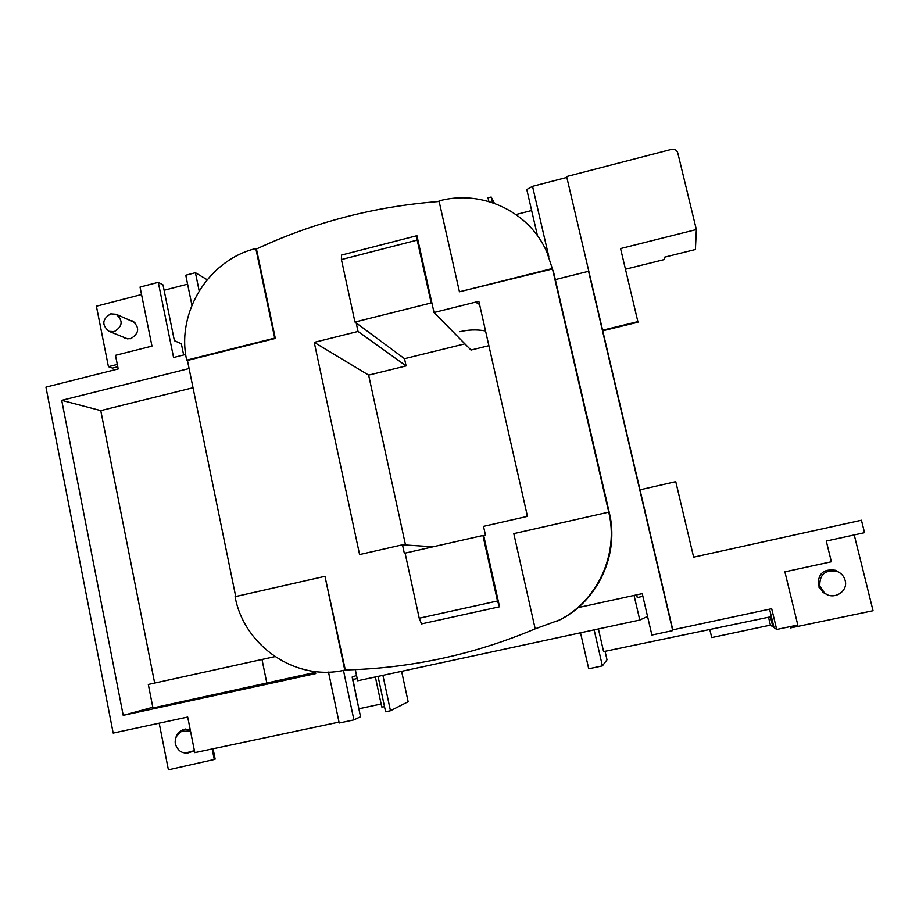 <?xml version="1.0" encoding="UTF-8"?>
<svg xmlns="http://www.w3.org/2000/svg" width="919" height="919" viewBox="0 0 919 919"><rect width="100%" height="100%" fill="white"/><g stroke="black" fill="none" stroke-linecap="round" stroke-linejoin="round"><path stroke-width="1.38" d="M114.232 331.633C122.721 326.429 123.353 320.639 116.127 314.252L110.682 313.838C102.112 319.192 101.561 325.016 109.028 331.322L114.232 331.633M818.978 587.264L822.344 591.135M819.794 585.84L824.527 593.031C833.533 600.624 848.467 591.537 845.147 580.44C843.952 576.144 841.23 573.123 837.002 571.377C825.273 569.539 819.541 574.364 819.794 585.84M834.693 570.469L830.167 569.481M190.44 730.812L181.135 731.673C176.528 734.626 174.599 738.784 175.345 744.16C178.677 752.741 184.535 755.027 192.933 751.007L194.254 749.915M185.833 728.928L184.156 729.835M180.308 732.19L182.743 729.835M179.665 732.661L182.479 729.962M194.403 750.662L192.06 751.57M194.38 750.547L192.703 751.168M344.774 670.1L324.981 576.328L235.069 596.672C244.109 646.229 295.998 681.668 344.774 670.1L345.291 669.928C377.399 669.193 409.449 665.39 441.442 658.521C473.354 651.628 504.6 641.738 535.191 628.837L559.751 619.888C597.775 600.44 618.981 553.824 608.734 512.147L552.491 268.968L459.443 291.782L552.296 268.509L547.058 252.622C529.987 211.692 481.751 189.073 439.018 200.916L459.443 291.782M190.084 729.02L181.721 730.341C178.275 732.374 176.172 735.361 175.426 739.29M181.502 730.467L176.459 736.498M840.621 573.433L835.75 570.331C823.815 568.516 817.979 573.456 818.255 585.127L823.022 592.422L827.272 594.65M835.865 570.377L840.219 573.134M122.882 336.928L125.306 338.399L130.613 338.72C139.286 333.425 139.929 327.52 132.543 320.995L129.912 320.329M235.723 596.523L187.43 360.455L275.321 338.433L256.447 249.003C313.827 222.237 374.722 206.396 439.144 201.479M345.291 669.928L324.981 576.328M499.534 606.781L421.499 623.909L419.213 618.223L497.501 600.992L499.534 606.781L483.693 535.593L485.473 535.18L483.509 526.357L527.449 516.363L478.856 301.317L434.021 312.494L470.999 350.047L488.885 345.67M405.153 553.387L404.383 553.56L402.488 544.795L359.593 554.559L314.241 342.362L358.031 331.437L356.193 322.937L404.509 358.686L464.899 343.855M341.42 259.56L341.466 255.091L416.927 235.689L417.192 240.112L341.42 259.56L354.964 322.029L431.172 302.96L432.125 303.948L416.927 235.689M432.125 303.948L434.021 312.494M555.317 279.594L588.562 271.289L672.697 630.595L651.881 635.052L642.255 593.64L578.108 607.608M343.465 670.365L353.907 719.91L339.203 723.023L328.508 672.099M459.902 331.725C468.414 329.645 476.961 329.393 485.554 330.943M647.55 616.419L639.785 620.038L357.663 680.784L355.297 669.606M357.192 678.544L352.953 679.463M213.07 748.778L215.149 759.128L214.276 759.496L212.163 748.974M339.008 722.116L194.805 752.65L187.694 717.05L113.175 733.098L45.95 387.129L118.206 368.944L115.495 355.331L151.968 346.107L140.033 287.061L158.275 282.34L173.576 357.502L185.718 354.458M356.549 675.499L352.138 677.039L360.535 716.728L353.907 719.91M642.875 596.328L637.281 597.545L636.649 594.857M183.639 354.975L181.342 343.729L174.392 340.685L163.008 284.89L158.275 282.34M164.099 290.232L187.602 284.166M199.159 290.829L195.414 272.713L185.764 275.218L191.91 305.131M195.414 272.713L207.12 279.721M602.761 330.794L637.97 322.213L637.866 321.627L602.623 330.22L639.992 489.816L675.764 481.671L693.638 557.167L861.436 520.234L864.538 532.675L826.273 541.05L831.373 561.762L784.895 571.848L797.807 625.012L776.704 629.469L774.016 627.608L769.571 609.171M494.445 203.317L491.183 197.022L488.023 197.838L488.862 201.502M602.623 330.22L566.632 176.54L671.548 149.349C674.684 148.855 676.752 150.038 677.774 152.91L696.361 229.543L695.419 249.508L664.403 257.228L664.529 259.48L625.448 269.21M531.641 210.508L516.018 214.518M537.477 235.746L526.794 189.521L532.526 186.316L548.861 256.849M566.839 177.424L532.526 186.316M315.274 671.559L315.711 673.604L123.215 715.35L61.722 400.351L189.084 368.542M405.509 544.99L368.634 375.113L406.106 365.934L404.509 358.686M401.614 671.318L408.151 701.737L390.46 710.755L385.601 711.777L378.054 676.395M390.46 710.755L382.901 675.35M594.145 629.871L602.382 665.884L588.723 668.779L580.532 632.8M639.992 489.816L672.788 629.848L771.696 608.711L776.704 629.469M768.525 617.246L770.421 625.127L711.743 637.568L709.824 629.481M605.058 651.307L607.011 659.796L602.382 665.884M770.421 625.127L772.868 626.815L770.467 616.844L603.599 651.617L598.407 628.952M61.722 400.351L100.768 410.609L193.013 387.749M123.215 715.35L152.818 707.262M154.668 683.07L100.768 410.609M315.447 672.352L152.956 707.986L148.315 684.471L274.907 656.625L261.995 659.474L266.809 682.909M709.778 629.492L711.743 637.568M696.361 229.543L620.566 248.567L637.866 321.627M772.868 626.815L773.775 626.632M354.964 322.029L356.193 322.937M358.031 331.437L406.106 365.934M314.241 342.362L368.634 375.113M402.488 544.795L433.056 546.794M497.501 600.992L482.923 535.49L405.095 553.123L419.213 618.223M482.923 535.49L483.693 535.593M589.561 274.436L588.562 271.289M672.788 629.848L672.697 630.595M352.425 676.935L359.478 711.754M384.533 706.78L381.764 706.987L375.366 676.97M381.121 704L359.145 708.744M492.469 202.628L491.183 197.022M117.781 366.773L112.532 368.094L108.431 366.681L96.392 306.199L141.537 294.528M117.31 364.441L108.431 366.681M133.864 322.064L134.45 322.144M634.064 595.42L639.785 620.038M826.813 594.432L822.344 591.859M790.604 627.907L790.294 626.597L790.604 627.907L873.05 610.733L854.233 534.927M261.995 659.474L148.315 684.471M184.73 753.04L194.323 750.972M214.276 759.496L168.407 769.823L159.194 723.184M187.637 753.063L194.449 750.857M608.849 512.228L609.286 512.549C619.463 553.893 598.418 600.153 560.693 619.44L556.351 621.6M547.058 252.622L552.296 268.509M609.286 512.549L553.272 270.76M479.569 304.476L475.548 302.144M526.518 516.57L527.23 515.433M186.695 360.156L274.712 338.089L255.815 248.544C208.59 259.847 176.011 312.621 186.695 360.156L187.43 360.455M255.815 248.544L256.447 249.003M608.734 512.147L513.79 533.629L535.191 628.849M274.712 338.089L275.321 338.433M431.172 302.96L417.192 240.112M116.127 314.252L134.898 322.523M109.028 331.322L127.936 338.985M834.326 570.32L837.002 571.377M184.834 729.422L181.135 731.673M559.751 619.888L560.693 619.44"/></g></svg>
